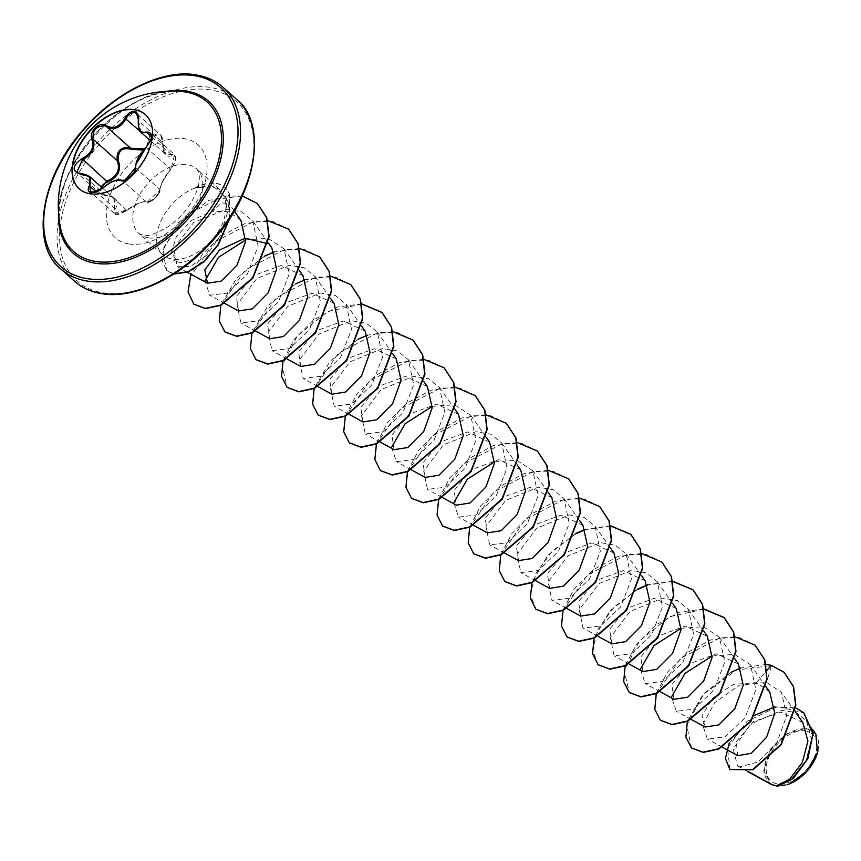 <?xml version="1.0" encoding="UTF-8"?>
<svg xmlns="http://www.w3.org/2000/svg" width="861" height="861" viewBox="0 0 861 861"><rect width="100%" height="100%" fill="white"/><g stroke="black" fill="none" stroke-linecap="round" stroke-linejoin="round"><path stroke-width="0.65" stroke-dasharray="4.3 3.23" d="M145.52 114.717A49.723 30.759 131.7 0 1 145.66 114.847A49.723 30.759 131.7 0 1 141.376 165.021A49.723 30.759 131.7 0 1 90.394 194.016A49.723 30.759 131.7 0 1 79.481 189.065A49.723 30.759 131.7 0 1 79.341 188.946M101.114 186.772L100.005 189.818L100.253 191.96L103.503 195.038L106.151 195.522C116.515 196.868 119.614 201.248 115.428 208.653C113.652 211.526 114.158 213.313 116.945 214.023L126.804 210.407C136.146 203.766 143.044 200.925 147.511 201.883A0.893 0.839 -62.4 0 1 146.402 201.948L144.368 201.646C139.568 202.313 133.746 205.09 126.901 209.966L114.222 213.237L114.47 198.708L110.09 196.373L100.705 193.994L99.047 190.701M114.212 213.237L90.233 191.842L102.76 188.441C109.024 182.984 114.739 180.11 119.916 179.841L122.262 180.423C128.741 179.863 133.197 175.687 135.607 167.884C135.887 161.567 139.471 154.776 146.359 147.5L150.557 133.24L174.579 154.657L171.102 168.799C176.688 160.124 176.957 155.723 171.909 155.604C165.667 157.961 162.578 153.581 162.621 142.463C162.847 138.212 161.534 135.694 158.672 134.897C155.583 134.757 153.107 136.695 151.256 140.698L143.421 150.105M151.256 140.698L150.18 140.246C152.289 135.898 155.045 133.81 158.435 133.961L160.63 135.016L165.753 154.377L174.568 154.657C174.751 157.272 179.475 155.637 171.038 169.014C163.762 178.776 160.06 185.739 159.942 189.915L159.942 189.915A0.893 0.796 0.9 0 1 159.694 190.442C160.716 184.319 164.526 177.097 171.102 168.799M147.511 201.883C153.075 201.043 157.132 197.223 159.694 190.442M60.141 226.142A100.21 61.981 131.7 0 1 94.053 135.446A100.21 61.981 131.7 0 1 180.283 91.406C127.729 82.075 44.88 174.987 60.141 226.142M805.455 730.935A31.287 19.351 -48.3 0 0 770.337 754.139A31.287 19.351 -48.3 0 0 777.537 783.865A31.287 19.351 -48.3 0 0 812.655 760.672A31.287 19.351 -48.3 0 0 805.455 730.935M817.95 750.9A33.547 20.75 -48.3 0 0 806.456 729.019A33.547 20.75 -48.3 0 0 768.808 753.902A33.547 20.75 -48.3 0 0 776.536 785.781A33.547 20.75 -48.3 0 0 787.18 784.715M815.83 734.035L806.391 728.406L787.288 733.281L770.164 750.2L763.632 770.638L770.993 784.296M195.027 187.978L210.31 185.276L219.533 189.388L224.517 197.158C226.701 204.208 226.239 212.592 223.128 222.31A43.298 26.777 131.7 0 1 172.329 259.096A43.298 26.777 131.7 0 1 167.691 257.816A43.298 26.777 131.7 0 1 162.826 254.781A43.298 26.777 131.7 0 1 161.394 219.878A43.298 26.777 131.7 0 1 195.027 187.978L211.494 186.719L214.787 187.601L224.699 195.877L226.174 199.246L227.089 213.883L228.875 203.379L221.611 202.959L212.452 211.3L191.572 220.427L176.376 236.571L171.425 252.531L177.291 261.776L180.659 262.594L193.897 259.139M194.866 188.247A41.263 25.529 131.7 0 1 215.993 183.479A41.263 25.529 131.7 0 1 225.055 187.58A41.263 25.529 131.7 0 1 229.865 195.092L226.174 199.246M712.208 656.007L734.455 654.382L750.609 664.929L755.861 689.855L744.969 717.945L725.027 736.876L707.43 739.018L702.598 724.79L714.684 702.684L739.502 685.152L766.591 682.375L781.508 692.384L786.685 715.685L777.009 742.386L758.132 761.953L739.717 766.882L748.317 771.596M802.818 722.551L780.905 712.101L753.407 721.636L736.177 741.698L737.877 755.689M769.723 691.975L756.475 682.633L733.604 684.323L712.585 698.131L701.93 715.739L705.137 727.007M738.426 663.992L716.503 653.811L688.94 663.928L671.817 684.721L674.002 699.304M707.312 636.268L685.378 626.065L657.836 636.182L640.724 657.029L642.93 671.537M676.229 608.512L654.285 598.33L626.743 608.436L609.599 629.283L611.805 643.824M645.104 580.788L623.224 570.617L595.661 580.712L578.527 601.527L580.691 616.089M614.011 553.053L592.11 542.871L564.536 552.966L547.392 573.803L549.587 588.354M582.897 525.318L561.028 515.115L533.422 525.232L516.331 546.025L518.516 560.586M551.815 497.561L529.924 487.38L502.318 497.507L485.195 518.3L487.391 532.873M520.69 469.848L498.777 459.666L471.225 469.772L454.124 490.544L456.276 505.149M489.597 442.102L467.695 431.921L440.122 442.016L422.988 462.82L425.173 477.403M458.504 414.356L436.549 404.164L409.007 414.281L391.895 435.106L394.101 449.636M427.4 386.611L405.445 376.44L377.914 386.546L360.781 407.371L362.976 421.922M396.275 358.897L374.374 348.716L346.843 358.8L329.666 379.647L331.862 394.187M365.172 331.151L343.259 320.97L315.718 331.055L298.563 351.912L300.769 366.452M334.09 303.406L312.188 293.224L284.593 303.352L267.491 324.145L269.676 338.696M302.986 275.66L281.084 265.5L253.489 275.606L236.366 296.421L238.562 310.972M240.919 220.427L228.972 211.817L212.452 211.3M227.089 213.883L220.276 235.806L206.575 255.34L190.356 266.512L177.248 266.706L173.674 248.463L193.682 222.418L226.583 209.266L241.715 211.881L252.768 220.879L258.192 246.031L247.344 274.089L227.336 293.095L209.772 295.226L204.972 280.858M245.719 239.928L267.932 238.325L284.044 248.861L289.296 273.863L278.415 301.877L258.418 320.852L240.876 322.961L237.098 304.622L256.804 278.544L289.35 265.274L304.288 267.782L315.148 276.607L320.4 301.619L309.519 329.623L289.533 348.576L271.979 350.696L268.212 332.346L287.897 306.279L320.453 293.009L335.392 295.517L346.251 304.342L351.503 329.332L340.622 357.347L320.647 376.311L303.083 378.431L299.294 360.135L319.011 334.014L351.536 320.755L366.495 323.262L377.355 332.077L382.607 357.067L371.715 385.104L351.772 404.035L334.186 406.177L330.398 387.87L350.104 361.749L382.607 348.49L397.588 350.987L408.458 359.812L413.721 384.749L402.84 412.828L382.887 431.77L365.29 433.912L361.502 415.626L381.219 389.495L413.7 376.225L428.703 378.732L439.562 387.558L444.825 412.505L433.922 440.584L413.98 459.505L396.394 461.647L391.594 447.279M432.319 406.36L454.522 404.745L470.666 415.293L475.929 440.219L465.048 468.298L445.083 487.24L427.497 489.382L423.709 471.085L443.426 444.965L475.918 431.705L490.878 434.192L501.78 443.028L507.021 467.986L496.13 496.065L476.155 515.007L458.601 517.127L453.801 502.759M494.526 461.84L516.718 460.215L532.873 470.763L538.136 495.732L527.255 523.768L507.258 542.731L489.705 544.862L485.938 526.512L505.622 500.445L538.179 487.175L553.106 489.683L563.987 498.497L569.229 523.499L558.348 551.535L538.34 570.488L520.808 572.597L517.041 554.247L536.737 528.18L569.272 514.91L584.21 517.418L595.091 526.243L600.332 551.244L589.462 579.249L569.465 598.223L551.912 600.332L548.145 581.982L567.84 555.915L600.408 542.656L615.324 545.164L626.184 553.978L631.436 578.979L620.555 607.005L600.558 625.958L583.015 628.078L579.238 609.749L598.944 583.65L631.479 570.391L646.428 572.899L657.287 581.713L662.539 606.714L651.659 634.729L631.694 653.682L614.119 655.802L610.341 637.484L630.048 611.396L662.583 598.126L677.532 600.634L688.402 609.448L693.654 634.417L682.762 662.464L662.809 681.417L645.223 683.548L640.423 669.169M681.148 628.261L703.394 626.657L719.495 637.194L724.758 662.152L713.866 690.221L693.923 709.141L676.326 711.283L671.526 696.915M739.717 766.882L737.533 765.989L733.206 748.855L750.792 723.961L781.465 710.422L795.898 712.424L806.456 720.754L811.536 739.351L805.821 761.081L792.411 778.742L777.892 786.093L789.666 783.801M756.475 682.633L767 670.299M729.181 743.194L754.494 715.394M774.782 706.827L795.639 707.893M771.262 665.316L784.21 672.441M729.988 769.54L727.523 748.101L746.993 721.335L777.774 706.569L803.83 712.876M691.555 748.048L686.712 725.253L703.76 694.052L736.478 670.041L771.521 665.553L766.591 682.375M766.096 664.455L740.718 668.039M731.366 672.097L703.308 694.031L687.369 721.421M734.777 636.699L710.766 639.895L686.734 652.832L667.35 672.301L656.265 693.686M703.889 608.975L679.835 612.096L655.738 625.021L636.29 644.512L625.161 665.951M672.785 581.24L647.44 584.813M637.624 589.096L609.836 610.998L594.058 638.205M641.467 553.483L617.574 556.647L593.638 569.465L574.265 588.784L563.072 610.083M610.578 525.77L585.232 529.332M575.848 533.4L547.962 555.151L531.969 582.337M579.475 498.024L555.42 501.145L531.323 514.071L511.875 533.562L500.747 555.001M548.156 470.267L524.145 473.475L500.112 486.411L480.729 505.881L469.643 527.266M517.267 442.554L493.331 445.632L469.331 458.429L449.894 477.79L438.658 499.132M485.948 414.798L461.926 417.994L437.905 430.941L418.521 450.4L407.436 471.785M455.06 387.073L431.124 390.162L407.124 402.959L387.687 422.31L376.451 443.652M423.741 359.317L399.838 362.481L375.913 375.299L356.54 394.629L345.347 415.917M392.853 331.603L367.464 335.187M358.122 339.245L330.064 361.179L314.125 388.569M361.749 303.868L337.695 306.99L313.598 319.905L294.15 339.406L283.021 360.834M330.646 276.133L305.3 279.696M295.915 283.764L267.857 305.709L251.918 333.099M299.542 248.388L274.196 251.961M264.381 256.255L236.592 278.146L220.814 305.364M267.663 220.577L244.772 223.645L221.772 235.602L202.712 253.747L190.873 274.164M242.264 195.921L208.782 200.344L178.259 222.612L162.632 250.712L166.711 270.558L174.083 273.884M229.413 218.898L229.596 194.866L229.909 218.145M755.248 645.309L739.771 637.667L720.366 637.657L680.534 658.385L656.685 693.396L654.995 709.238L660.452 720.302M703.932 609.19L669.718 616.691L639.368 641.122L624.257 671.01L629.348 692.567M672.828 581.455L647.558 585.093M637.452 589.559L614.087 606.94L598.051 629.036L592.519 650.152L598.244 664.832M661.937 562.104L646.46 554.452L627.056 554.441L587.224 575.17L563.374 610.18L561.684 626.022L567.141 637.086M610.621 525.974L585.351 529.612M575.675 533.852L552.138 551.201L535.94 573.372L530.311 594.596L536.037 609.351M599.73 506.623L584.253 498.982L564.848 498.971L525.016 519.689L501.167 554.71L499.477 570.542L504.933 581.616M568.626 478.888L553.149 471.247L533.745 471.236L493.913 491.954L470.063 526.975L468.373 542.807L473.83 553.881M537.522 451.142L522.046 443.501L502.641 443.501L462.809 464.219L438.959 499.229L437.27 515.072L442.726 526.136M506.419 423.408L490.942 415.766L471.537 415.755L431.705 436.484L407.856 471.494L406.166 487.326L411.623 498.401M475.315 395.673L459.839 388.031L440.434 388.02L400.602 408.749L376.752 443.759L375.062 459.591L380.519 470.666M444.211 367.938L428.735 360.296L409.33 360.285L369.498 381.003L345.648 416.024L343.959 431.856L349.415 442.931M413.108 340.203L397.631 332.561L378.227 332.55L338.395 353.268L314.545 388.279L312.855 404.121L318.312 415.196M361.792 304.073L327.578 311.585L297.228 336.016L282.117 365.893L287.208 387.45M350.901 284.722L335.424 277.081L316.019 277.07L276.187 297.798L252.338 332.809L250.648 348.651L256.104 359.715M319.797 256.987L304.32 249.346L284.916 249.335L245.084 270.053L221.234 305.074L219.544 320.905L225.001 331.98M288.693 229.252L273.217 221.611L253.812 221.6L213.98 242.318L190.13 277.339L188.441 293.17L193.897 304.245M257.461 203.594L242.415 196.125L223.752 196.039L186.084 215.315L163.924 247.15L162.277 261.195L166.969 270.784L173.847 274.035M194.898 187.859A41.263 25.529 131.7 0 1 224.796 187.354A41.263 25.529 131.7 0 1 229.596 194.866L224.517 197.158M151.45 136.791L171.382 154.571A0.893 0.7 -118.4 0 1 171.909 155.604M141 132.303L138.492 120.658L162.621 142.463M106.151 195.522L81.558 174.159M115.428 208.653A0.893 0.56 34.9 0 1 114.427 208.05L96.367 191.949M126.804 210.407L102.642 188.215M146.09 147.414L170.5 169.025C164.376 176.946 160.792 183.737 159.748 189.409A0.893 0.796 0.9 0 1 159.942 189.915C160.2 191.239 159.016 193.553 156.368 196.868L152.268 200.548L148.953 202.152C149.007 201.108 141.861 207.006 159.942 189.915C159.952 185.89 163.655 178.927 171.038 169.014M135.425 167.475A0.893 0.764 175.1 0 0 135.607 167.884L159.748 189.409C157.122 197.008 152.677 201.183 146.402 201.948L122.262 180.423M150.18 140.246L140.042 131.216M60.862 268.998A121.767 75.316 131.7 0 1 71.355 146.112A121.767 75.316 131.7 0 1 196.211 75.111A121.767 75.316 131.7 0 1 222.945 87.23M210.235 89.835A119.98 74.218 -48.3 0 0 75.596 178.808A119.98 74.218 -48.3 0 0 103.212 292.826A119.98 74.218 -48.3 0 0 237.851 203.863A119.98 74.218 -48.3 0 0 210.235 89.835M236.721 99.521A121.767 75.316 -48.3 0 0 209.987 87.391A121.767 75.316 -48.3 0 0 85.131 158.402A121.767 75.316 -48.3 0 0 74.627 281.278M148.522 237.862A43.298 26.777 -48.3 0 0 192.918 212.613A43.298 26.777 -48.3 0 0 196.652 168.928A43.298 26.777 -48.3 0 0 187.149 164.612A43.298 26.777 -48.3 0 0 142.754 189.861A43.298 26.777 -48.3 0 0 139.019 233.557A43.298 26.777 -48.3 0 0 148.522 237.862M128.967 243.986A62.24 38.497 -48.3 0 0 198.805 197.836A62.24 38.497 -48.3 0 0 184.48 138.686A62.24 38.497 -48.3 0 0 114.642 184.835A62.24 38.497 -48.3 0 0 128.967 243.986M58.494 212.43A101.77 62.95 131.7 0 1 166.474 91.331M114.384 198.611L102.599 188.096M219.555 189.355L196.652 168.928C196.728 168.207 203.648 176.935 194.801 195.576C189.431 207.017 181.402 216.832 170.726 225.012C156.928 233.643 147.672 237.033 142.969 235.171L139.019 233.557L162.826 254.781M177.291 261.787L167.691 257.816M228.875 203.379L224.71 195.877M795.123 711.649L781.508 692.384M722.476 747.262L707.43 739.018M765.87 686.529L750.609 664.929M691.372 719.516L676.326 711.283M735.003 659.128L719.505 637.194M660.269 691.781L645.223 683.548M703.9 631.393L688.402 609.448M629.165 664.046L614.119 655.813M672.796 603.647L657.298 581.713M598.061 636.311L583.015 628.078M641.693 575.912L626.195 553.978M566.613 608.383L551.912 600.332M610.352 547.844L595.091 526.243M535.854 580.831L520.808 572.597M579.485 520.442L563.987 498.497M504.75 553.096L489.705 544.862M548.145 492.363L532.884 470.763M473.647 525.361L458.601 517.127M517.278 464.962L501.78 443.028M442.199 497.432L427.497 489.382M486.174 437.227L470.676 415.293M411.44 469.88L396.394 461.647M455.071 409.492L439.573 387.558M380.336 442.145L365.29 433.912M423.967 381.757L408.469 359.812M349.232 414.41L334.186 406.177M392.627 353.677L377.366 332.077M317.784 386.481L303.083 378.442M361.76 326.276L346.262 304.342M287.025 358.929L271.979 350.696M330.42 298.207L315.158 276.607M255.921 331.194L240.876 322.961M299.316 270.462L284.055 248.861M224.818 303.459L209.772 295.226M268.406 243.006L252.768 220.879M187.407 272.27L177.248 266.706M234.321 211.042L228.671 203.056M737.533 765.989L747.983 771.704M806.466 720.743L812.709 729.579M150.427 140.72L165.753 154.388C163.794 153.118 162.826 149.104 162.847 142.345C163.073 139.385 162.342 136.942 160.63 135.026L136.63 113.609M114.481 198.708C113.297 197.201 110.423 196.243 105.871 195.824L100.705 193.994L76.683 172.566M159.942 189.915C160.77 194.209 149.491 204.498 146.542 202.044C143.712 200.785 137.19 203.573 126.954 210.407C125.62 211.408 125.62 211.408 126.954 210.407C119.593 214.701 115.342 215.648 114.222 213.237"/><path stroke-width="1.29" d="M79.341 188.946A49.723 30.759 131.7 0 1 83.851 138.772A49.723 30.759 131.7 0 1 134.746 109.896A49.723 30.759 131.7 0 1 145.52 114.717M134.467 109.648A49.723 30.759 131.7 0 1 145.391 114.599A49.723 30.759 131.7 0 1 141.096 164.774A49.723 30.759 131.7 0 1 90.114 193.768A49.723 30.759 131.7 0 1 79.201 188.817A49.723 30.759 131.7 0 1 83.485 138.643A49.723 30.759 131.7 0 1 134.467 109.648M106.646 125.738C113.77 129.494 119.883 126.987 124.974 118.205C127.482 113.587 130.571 111.37 134.251 111.575C137.652 112.479 139.073 115.385 138.535 120.314C137.9 129.807 140.644 133.681 146.757 131.959C153.409 132.529 153.086 137.771 145.8 147.694C139.374 154.603 136.006 160.996 135.683 166.873C136.834 172.082 124.716 183.458 121.153 180.519C116.687 179.12 110.563 181.639 102.814 188.064L91.417 192.81C88.08 191.971 87.348 189.689 89.243 185.976C92.525 178.862 89.781 174.987 81.02 174.331C71.603 171.274 71.926 166.033 81.999 158.596C91.094 154.054 94.473 147.661 92.116 139.396C88.188 131.711 100.306 120.336 106.646 125.738A0.893 0.549 125.3 0 0 106.549 126.739L104.504 125.771C95.98 126.126 92.213 130.624 93.203 139.288C95.593 147.984 92.009 154.786 82.452 159.694L76.683 172.566L80.224 174.073M76.683 172.566L85.637 174.568L89.673 176.591L81.02 174.331M102.642 188.215L89.695 176.591L90.233 191.842C92.945 193.542 97.089 192.283 102.642 188.053L102.814 188.064M143.421 150.105L130.571 149.201C121.799 147.209 117.742 151.019 118.387 160.652L117.344 160.813C116.149 151.999 119.894 147.479 128.59 147.253L130.689 148.264L143.539 148.845M138.546 120.196L136.63 113.609L134.456 112.587C131.087 112.404 128.278 114.459 126.04 118.721C120.54 127.955 114.05 130.624 106.549 126.739L130.689 148.264L130.571 149.201M145.8 147.694L145.864 147.468C153.742 136.781 150.772 137.588 151.461 135.564L150.557 133.24L148.867 132.637L141 132.303C138.976 131.604 138.072 127.654 138.287 120.454L138.492 120.658M95.625 261.475A100.21 61.981 131.7 0 1 60.141 226.142L60.141 226.142A114.459 114.459 0 0 1 180.283 91.406A100.21 61.981 131.7 0 1 180.283 91.417A100.21 61.981 131.7 0 1 185.007 91.923A100.21 61.981 131.7 0 1 208.071 187.16A100.21 61.981 131.7 0 1 95.625 261.475M747.983 771.704L770.993 784.296L776.235 785.878L789.709 779.162L802.366 762.415L807.93 741.117L802.818 722.551L795.123 711.649M748.317 771.596L773.232 785.275M722.476 747.262L737.866 755.689L751.179 753.31L766.613 737.134L774.749 713.349L769.723 691.975L765.87 686.529M705.137 727.007L718.87 724.908L734.767 708.84L743.237 685.195L738.426 663.992L735.003 659.128M660.269 691.781L674.002 699.304L687.778 697.162L703.663 681.062L712.101 657.46L707.312 636.268M642.93 671.537L656.685 669.395L672.57 653.348L681.029 629.714L676.229 608.512L672.796 603.647M598.061 636.311L611.794 643.834L625.57 641.671L641.456 625.635L649.926 602.022L645.104 580.788L641.693 575.912M566.613 608.383L580.691 616.099L594.499 613.936L610.341 597.9L618.822 574.276L614.011 553.053L610.352 547.844M535.854 580.831L549.587 588.354L563.406 586.169L579.227 570.143L587.686 546.541L582.897 525.318L579.485 520.442M518.516 560.586L532.27 558.455L548.123 542.441L556.615 518.796L551.815 497.561L548.145 492.363M487.391 532.873L501.188 530.699L517.041 514.695L525.511 491.018L520.69 469.848L517.278 464.962M442.199 497.432L456.276 505.149L470.052 502.996L485.927 486.96L494.408 463.293L489.597 442.102M411.44 469.88L425.173 477.403L438.949 475.24L454.812 459.182L463.272 435.548L458.504 414.356L455.071 409.492M394.101 449.636L407.845 447.516L423.741 431.447L432.2 407.813L427.4 386.611L423.967 381.757M349.232 414.41L362.965 421.933L376.731 419.791L392.627 403.734L401.065 380.131L396.275 358.897L392.627 353.677M317.784 386.481L331.862 394.198L345.659 392.024L361.523 375.999L369.993 352.364L365.172 331.151L361.76 326.276M287.025 358.929L300.758 366.463L314.566 364.278L330.398 348.231L338.857 324.662L334.09 303.406L330.42 298.207M255.921 331.194L269.665 338.717L283.463 336.543L299.305 320.529L307.786 296.905L302.986 275.66L299.316 270.462M224.818 303.459L238.551 310.982L252.348 308.819L268.212 292.794L276.65 269.127L271.861 247.946M267.986 243.717L245.03 238.196L219.544 250.088L204.832 269.87L207.447 283.247L221.202 281.106L237.066 265.113L245.579 241.5L240.919 220.427L234.321 211.042M204.972 280.858L218.468 257.331L245.719 239.928M391.594 447.279L405.122 423.72L432.319 406.36M453.801 502.759L467.297 479.243L494.526 461.84M640.423 669.169L653.962 645.61L681.148 628.261M671.526 696.915L685.055 673.356L712.208 656.007M789.666 783.801L806.908 771.165L817.519 752.557L815.83 734.035M767 670.299L771.262 665.316L784.08 672.333L793.336 686.486L795.607 705.019L781.002 744.378L752.665 769.583L729.859 769.422L725.414 758.584L729.181 743.194M754.494 715.394L774.782 706.827M795.639 707.893L803.7 712.757L812.935 733.895L806.972 759.779L791.603 779.453L776.385 785.889M784.21 672.441L793.594 686.712L795.865 705.256L781.261 744.604L752.923 769.809L729.988 769.54M803.83 712.876L813.15 733.432L807.887 758.659L793.261 778.505L778.064 786.147L776.439 785.91M193.897 259.139L216.294 236.538M771.262 665.316L766.096 664.455M740.718 668.039L731.366 672.097M687.369 721.421L685.894 737.048L691.426 747.929L703.017 752.191L718.58 748.769L750.749 721.066L766.828 679.006L764.557 659.687L755.119 645.201L734.777 636.699M656.265 693.686L654.79 709.313L660.322 720.194L671.914 724.456L687.476 721.034L719.645 693.331L735.724 651.271L733.454 631.952L724.015 617.455L703.889 608.975M625.161 665.951L623.687 681.568L629.219 692.448L640.81 696.71L656.373 693.299L688.542 665.596L704.621 623.536L702.35 604.218L692.911 589.72L672.785 581.24M647.44 584.813L637.624 589.096M594.058 638.205L592.583 653.833L598.115 664.714L609.706 668.975L625.258 665.564L657.438 637.861L673.517 595.79L671.246 576.483L661.808 561.985L641.467 553.483M563.072 610.083L561.447 625.936L567.012 636.979L578.603 641.241L594.155 637.829L626.334 610.115L642.414 568.056L640.143 548.737L630.704 534.25L610.578 525.77M585.232 529.332L575.848 533.4M531.969 582.337L530.344 598.201L535.908 609.244L547.499 613.506L563.051 610.083L595.231 582.38L611.31 540.321L609.039 521.002L599.6 506.505L579.475 498.024M500.747 555.001L499.272 570.617L504.804 581.498L516.385 585.76L531.947 582.348L564.127 554.645L580.206 512.575L577.935 493.267L568.497 478.77L548.156 470.267M469.643 527.266L468.169 542.882L473.701 553.763L485.281 558.025L500.844 554.613L533.024 526.91L549.103 484.84L546.832 465.521L537.393 451.035L517.267 442.554M438.658 499.132L437.033 514.986L442.597 526.028L454.177 530.29L469.74 526.878L501.92 499.165L517.999 457.105L515.728 437.786L506.279 423.289L485.948 414.798M407.436 471.785L405.951 487.412L411.493 498.293L423.074 502.555L438.636 499.143L470.816 471.43L486.895 429.37L484.625 410.051L475.175 395.554L455.06 387.073M376.451 443.652L374.826 459.516L380.39 470.547L391.97 474.82L407.533 471.397L439.713 443.695L455.792 401.635L453.521 382.316L444.082 367.819L423.741 359.317M345.347 415.917L343.722 431.781L349.286 442.812L360.867 447.074L376.429 443.663L408.609 415.96L424.688 373.889L422.417 354.581L412.979 340.084L392.853 331.603M367.464 335.187L358.122 339.245M314.125 388.569L312.64 404.196L318.183 415.077L329.763 419.339L345.326 415.928L377.505 388.225L393.585 346.154L391.314 326.836L381.875 312.349L361.749 303.868M283.021 360.834L281.536 376.461L287.079 387.342L298.659 391.604L314.222 388.193L346.402 360.479L362.481 318.419L360.21 299.101L350.771 284.604L330.646 276.133M305.3 279.696L295.915 283.764M251.918 333.099L250.433 348.727L255.975 359.607L267.556 363.869L283.118 360.447L315.298 332.744L331.377 290.684L329.106 271.366L319.668 256.869L299.542 248.388M274.196 251.961L264.381 256.255M220.814 305.364L219.329 320.992L224.872 331.862L236.452 336.124L252.015 332.712L284.195 305.009L300.274 262.949L298.003 243.631L288.564 229.134L267.663 220.577M190.873 274.164L188.053 291.868L193.768 304.127L205.219 308.389L220.599 305.117L252.564 278.006L268.858 236.474L266.533 217.553L257.331 203.476L242.264 195.921M174.083 273.884L188.301 271.581L203.982 261.378L217.79 245.019L229.413 218.898M691.555 748.048L703.276 752.417L718.838 749.005L751.007 721.303L767.086 679.243L764.826 659.924L755.248 645.309M660.452 720.302L672.172 724.682L687.735 721.27L719.904 693.557L735.983 651.497L733.723 632.189L724.273 617.692L703.932 609.19M629.348 692.567L641.068 696.947L656.631 693.535L688.8 665.822L704.879 623.762L702.619 604.444L693.17 589.957L672.828 581.455M647.558 585.093L637.452 589.559M598.244 664.832L609.965 669.212L625.527 665.79L657.696 638.087L673.776 596.027L671.505 576.709L661.937 562.104M567.141 637.086L578.861 641.467L594.424 638.055L626.593 610.352L642.672 568.282L640.401 548.974L630.962 534.477L610.621 525.974M585.351 529.612L575.675 533.852M536.037 609.351L547.757 613.732L563.309 610.32L595.489 582.606L611.568 540.547L609.297 521.228L599.73 506.623M504.933 581.616L516.654 585.997L532.206 582.585L564.385 554.871L580.465 512.812L578.194 493.493L568.626 478.888M473.83 553.881L485.539 558.262L501.102 554.85L533.282 527.136L549.361 485.077L547.09 465.758L537.522 451.142M442.726 526.136L454.436 530.516L469.998 527.104L502.178 499.402L518.257 457.331L515.987 438.023L506.419 423.408M411.623 498.401L423.332 502.781L438.895 499.369L471.075 471.667L487.154 429.596L484.883 410.277L475.315 395.673M380.519 470.666L392.229 475.046L407.791 471.634L439.971 443.921L456.05 401.861L453.779 382.542L444.211 367.938M349.415 442.931L361.125 447.311L376.688 443.899L408.867 416.186L424.947 374.126L422.676 354.807L413.108 340.203M318.312 415.196L330.021 419.576L345.584 416.154L377.764 388.451L393.843 346.391L391.572 327.072L382.133 312.575L361.792 304.073M287.208 387.45L298.918 391.83L314.48 388.419L346.66 360.716L362.739 318.645L360.468 299.337L350.901 284.722M256.104 359.715L267.814 364.095L283.377 360.684L315.556 332.981L331.636 290.91L329.365 271.602L319.797 256.987M225.001 331.98L236.721 336.36L252.273 332.949L284.453 305.235L300.532 263.175L298.261 243.857L288.693 229.252M193.897 304.245L205.478 308.615L220.857 305.343L252.822 278.232L269.127 236.71L266.802 217.779L257.461 203.594M173.847 274.035L188.193 271.968L204.132 261.701L218.167 245.073L229.909 218.145M787.18 784.715A33.547 20.75 -48.3 0 0 789.914 783.714A33.547 20.75 -48.3 0 0 817.455 752.826A33.547 20.75 -48.3 0 0 817.95 750.9M118.387 160.652C121.519 170.5 117.709 177.71 106.968 182.317L104.246 183.641L101.114 186.772M106.968 182.317L106.592 181.219C116.87 176.989 120.454 170.187 117.344 160.813L93.203 139.288L92.116 139.396M99.047 190.701L106.592 181.219L81.999 158.596M136.63 113.609L138.535 120.314M146.757 131.959A0.893 0.657 67.2 0 0 147.242 133.046L151.45 136.791M135.683 166.873A0.893 0.764 175.1 0 0 135.425 167.475C136.049 160.598 139.536 153.925 145.864 147.468L138.417 157.541C136.641 160.792 131.808 172.674 145.864 147.468L146.09 147.414M124.974 118.205L140.042 131.216M96.367 191.949L89.243 185.976M122.262 180.423A0.893 0.807 119.9 0 0 121.153 180.519M135.425 167.475L135.425 167.475C136.684 172.286 123.78 183.339 122.154 180.347L122.703 180.53C124.791 178.345 120.12 187.181 135.425 167.475M166.474 91.331A101.77 62.95 131.7 0 1 186.245 91.083A101.77 62.95 131.7 0 1 209.675 187.806A101.77 62.95 131.7 0 1 95.463 263.272A101.77 62.95 131.7 0 1 58.494 212.43M87.338 278.684A119.98 74.218 131.7 0 1 59.732 164.655A119.98 74.218 131.7 0 1 194.371 75.682A119.98 74.218 131.7 0 1 221.977 189.711A119.98 74.218 131.7 0 1 87.338 278.684M87.596 281.127A121.767 75.316 131.7 0 1 60.862 268.998C31.609 246.827 38.261 179.895 83.28 129.699C115.858 91.18 163.945 68.966 195.695 74.853C206.662 76.629 215.745 80.762 222.945 87.23A121.767 75.316 131.7 0 1 212.452 210.116A121.767 75.316 131.7 0 1 87.596 281.127M236.721 99.521C265.974 121.681 259.322 188.624 214.303 238.82C181.725 277.339 133.627 299.553 101.889 293.666C90.922 291.879 81.838 287.757 74.627 281.278A121.767 75.316 -48.3 0 0 101.372 293.407A121.767 75.316 -48.3 0 0 226.228 222.396A121.767 75.316 -48.3 0 0 236.721 99.521L222.945 87.23M74.627 281.278L60.862 268.998M705.116 727.05L691.372 719.516M707.333 636.247L703.9 631.393M642.909 671.569L629.165 664.046M518.494 560.619L504.75 553.096M487.38 532.884L473.647 525.361M489.608 442.091L486.174 437.227M394.08 449.668L380.336 442.145M271.882 247.925L268.406 243.006M207.447 283.247L187.407 272.27M812.709 729.579L815.841 734.024M150.427 140.72L141.064 132.368M102.642 188.053C101.006 189.463 101.006 189.463 102.642 188.053C110.595 181.305 117.096 178.744 122.154 180.347"/></g></svg>
